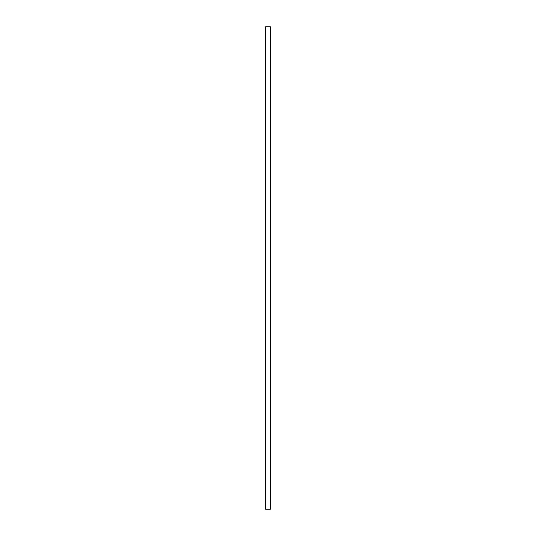 <?xml version="1.0" encoding="UTF-8"?>
<svg xmlns="http://www.w3.org/2000/svg" width="536" height="536" viewBox="0 0 536 536"><rect width="100%" height="100%" fill="white"/><g stroke="black" fill="none" stroke-linecap="round" stroke-linejoin="round"><path stroke-width="0.8" d="M265.575 26.8L265.575 509.2L270.425 509.2L270.425 26.8L265.575 26.8L270.425 26.8L270.425 509.2L265.588 509.2L265.575 26.8"/></g></svg>
